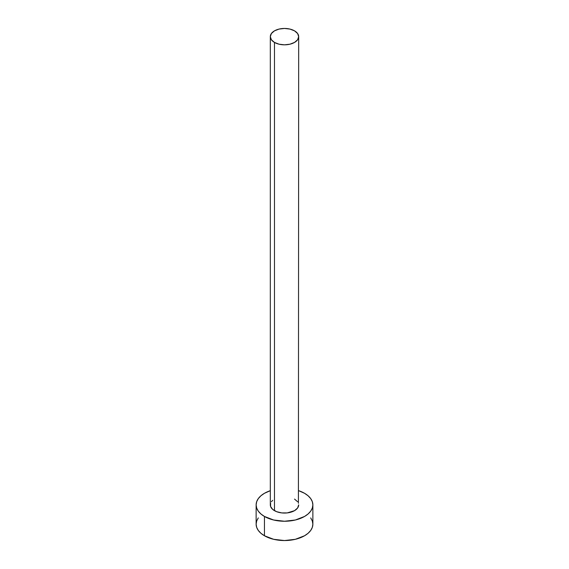 <?xml version="1.0" encoding="UTF-8"?>
<svg xmlns="http://www.w3.org/2000/svg" width="569" height="569" viewBox="0 0 569 569"><rect width="100%" height="100%" fill="white"/><g stroke="black" fill="none" stroke-linecap="round" stroke-linejoin="round"><path stroke-width="0.85" d="M270.318 36.636L271.399 39.773L274.471 42.426L279.073 44.204L284.5 44.83L289.927 44.204L294.529 42.426L297.601 39.773L298.682 36.636L297.601 33.507L294.529 30.847L289.927 29.076L284.5 28.45L279.073 29.076L274.471 30.847L271.399 33.507L270.318 36.636L270.318 504.874A14.182 8.186 0 0 0 274.471 510.663L274.471 42.426A14.182 8.186 180 0 1 270.318 36.636A14.182 8.186 180 0 1 279.073 29.076A14.182 8.186 180 0 1 294.529 30.847A14.182 8.186 180 0 1 298.682 36.636A14.182 8.186 180 0 1 289.927 44.204A14.182 8.186 180 0 1 274.471 42.426L274.471 510.663A14.182 8.186 0 0 0 289.927 512.434A14.182 8.186 0 0 0 298.682 504.874L297.601 508.003L294.529 510.663L287.267 512.904L281.733 512.904L276.619 511.68L272.707 509.419L270.588 506.467L270.588 503.273M258.29 517.904L256.676 520.976L256.135 524.17L256.676 527.371L258.29 530.443L260.915 533.274L264.443 535.756L264.443 516.453L273.646 520.002L284.5 521.247L295.354 520.002L304.557 516.453L308.085 513.971L310.71 511.14L312.324 508.067L312.865 504.874L312.324 501.68L310.71 498.608L308.085 495.777L304.557 493.295L298.682 490.691A28.365 16.38 180 0 1 304.557 493.295A28.365 16.38 180 0 1 312.865 504.874A28.365 16.38 180 0 1 295.354 520.002A28.365 16.38 180 0 1 264.443 516.453L264.443 535.756A28.365 16.38 0 0 0 295.354 539.305A28.365 16.38 0 0 0 312.865 524.17L312.324 520.976L310.71 517.904M256.135 504.874A28.365 16.38 180 0 1 270.318 490.691L264.443 493.295L260.915 495.777L258.29 498.608L256.676 501.68L256.135 504.874L256.676 508.067L258.29 511.14L260.915 513.971L264.443 516.453A28.365 16.38 180 0 1 256.135 504.874L256.135 524.17A28.365 16.38 0 0 0 264.443 535.756L273.646 539.305L284.5 540.55L295.354 539.305L304.557 535.756L308.085 533.274L310.71 530.443L312.324 527.371L312.865 524.17L312.865 504.874M271.399 501.737L272.707 500.322M294.529 499.084L297.601 501.737M298.412 503.273L298.682 36.636"/></g></svg>
